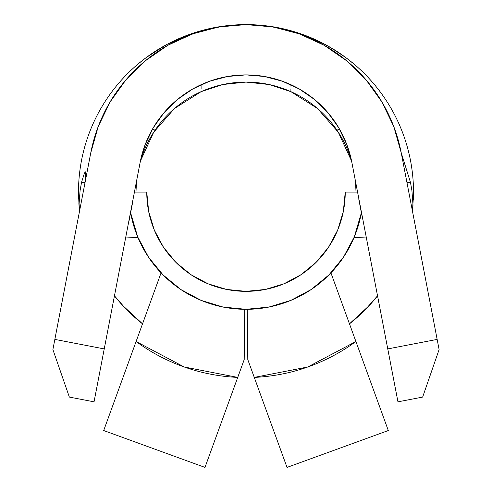 <?xml version="1.0" encoding="UTF-8"?>
<svg xmlns="http://www.w3.org/2000/svg" width="492" height="492" viewBox="0 0 492 492"><rect width="100%" height="100%" fill="white"/><g stroke="black" fill="none" stroke-linecap="round" stroke-linejoin="round"><path stroke-width="0.74" d="M311.116 289.56L328.877 274.985L343.453 257.224L328.877 274.985L311.116 289.56L328.877 274.985L311.116 289.56L290.852 300.391L268.866 307.063L246 309.314L223.134 307.063L246 309.314L223.134 307.063L201.148 300.391L223.134 307.063L201.148 300.391L180.884 289.56L163.123 274.985L180.884 289.56L163.123 274.985L148.547 257.224L137.717 236.959L130.651 212.882L132.207 220.207A117.213 117.213 0 0 0 132.237 220.348A117.213 117.213 0 0 1 132.207 220.207L137.981 237.618L132.207 220.207M328.515 247.242L316.172 262.285L301.135 274.628L283.976 283.798L301.135 274.628L316.172 262.285L328.515 247.242L337.684 230.09L343.336 211.468L345.243 192.108A99.243 99.243 0 0 1 246 291.35A99.243 99.243 0 0 1 146.757 192.108L148.664 211.468L154.316 230.09L163.485 247.242L175.828 262.285L190.865 274.628L208.024 283.798L190.865 274.628M134.433 192.108L146.757 192.108L134.433 192.108M208.024 283.798L226.64 289.444L246 291.35L265.36 289.444L283.976 283.798M345.243 192.108L357.567 192.108L345.243 192.108M130.651 212.876A117.207 117.207 0 0 0 361.349 212.876L354.283 236.959L343.453 257.224L328.877 274.985M290.852 300.391L268.866 307.063L246 309.314M180.884 289.56L163.123 274.985L148.547 257.224M351.122 61.691L352.155 62.533M345.212 57.14L347.247 58.665M336.516 51.162L338.324 52.336M325.101 44.458L336.202 50.959L346.024 57.742M331.085 47.816A167.508 167.508 0 0 0 290.907 30.732L304.376 35.104L316.424 40.123L324.554 44.163M155.214 51.334L146.069 57.675L138.221 63.88A167.508 167.508 0 0 0 100.934 108.357M185.804 35.885L167.311 44.237A167.508 167.508 0 0 0 78.499 193.51A167.508 167.508 0 0 1 78.492 192.108L78.997 205.127L78.492 192.108A167.508 167.508 0 0 1 167.311 44.237L160.89 47.835A167.508 167.508 0 0 0 155.773 50.977L161.825 47.281M206.991 29.268L182.532 37.183M245.262 24.6L223.663 26.119L200.219 31.058M223.663 26.119L222.378 26.297M292.353 31.224L285.077 29.286M270.994 26.506L246.154 24.6M309.431 37.164L306.811 36.125M391.066 108.357A167.508 167.508 0 0 0 353.779 63.88L345.907 57.656L336.792 51.34L324.087 43.923M345.907 57.656L331.11 47.835A167.508 167.508 0 0 1 336.245 50.99M135.976 192.108L136.499 181.345L135.976 192.108A110.023 110.023 0 0 1 136.505 181.296M140.325 161.462A110.023 110.023 0 0 1 201.093 91.666L174.445 108.529L153.676 132.256L140.491 160.902M167.311 44.237A167.508 167.508 0 0 1 245.791 24.6A167.508 167.508 0 0 0 201.093 30.732L170.478 42.589M339.425 296.227L330.932 272.888L344.074 256.301L354.019 237.618L359.603 220.976L354.019 237.618A117.213 117.213 0 0 1 330.932 272.888A117.213 117.213 0 0 0 354.031 237.581A117.213 117.213 0 0 1 247.255 309.314L247.796 359.609L254.272 377.401A185.472 185.472 0 0 0 355.907 341.509L330.932 272.888A117.213 117.213 0 0 1 247.255 309.314L247.796 359.609L287.027 467.4L254.272 377.401L307.752 367.001L355.907 341.509L388.311 430.537L287.027 467.4L388.311 430.537L353.871 335.919M142.526 323.841A167.508 167.508 0 0 1 114.458 295.821L122.686 305.477L142.526 323.841L132.084 314.917L142.526 323.841M78.874 203.43A167.508 167.508 0 0 0 79.563 211.025A167.508 167.508 0 0 1 78.874 203.43M290.907 30.732A167.508 167.508 0 0 0 246.209 24.6A167.508 167.508 0 0 1 290.907 30.732L316.424 40.123L326.903 45.43M165.718 45.092L146.315 57.49M412.437 211.025A167.508 167.508 0 0 0 413.003 205.127A167.508 167.508 0 0 1 412.437 211.025L413.464 196.019M377.542 295.821A167.508 167.508 0 0 1 349.474 323.841L359.916 314.917L349.474 323.841L359.916 314.917L349.474 323.841L369.314 305.477L377.542 295.821L365.082 309.917M413.335 199.746L413.508 192.108L413.335 199.746M401.226 152.797L410.469 182.372L401.226 152.797L437.154 339.406L401.226 152.797L393.791 126.585L381.964 102.035L366.097 79.889L346.657 60.793L324.234 45.319L299.487 33.923L273.146 26.949L246 24.6L218.854 26.949L192.513 33.923L167.766 45.319L145.343 60.793L125.903 79.889L110.036 102.035L98.209 126.585L90.774 152.797L54.846 339.406L104.236 348.914L140.165 162.305L94.046 401.835L69.354 397.081L52.89 349.554L90.774 152.797A158.08 158.08 0 0 1 203.436 30.436A158.08 158.08 0 0 0 90.774 152.797A158.08 158.08 0 0 1 401.226 152.797A158.08 158.08 0 0 0 283.767 29.176M243.239 24.625A158.08 158.08 0 0 0 238.632 24.772M397.954 401.835L351.835 162.305L387.764 348.914L437.154 339.406L439.11 349.554L422.646 397.081L397.954 401.835L387.764 348.914L437.154 339.406L439.11 349.554L422.646 397.081L397.954 401.835M140.165 162.305A107.779 107.779 0 0 1 351.835 162.305L346.768 144.433L338.699 127.699L327.881 112.594L314.634 99.575L299.339 89.021L282.469 81.254L264.505 76.5L246 74.895L227.495 76.5L209.53 81.254L192.661 89.021L177.366 99.575L164.119 112.594L153.301 127.699L145.232 144.433L140.165 162.305M81.531 182.372L84.987 182.489L81.531 182.372L84.255 173.664L81.531 182.372L80.079 190.619L78.997 205.127L80.079 190.619L81.537 182.372M85.239 171.751L84.255 173.664L85.719 173.768L84.255 173.664L85.239 171.751L85.706 173.467L84.839 183.614M410.469 182.372L411.921 190.613L413.003 205.127L411.921 190.613L410.469 182.372L406.946 182.489L410.469 182.372M413.508 192.108A167.508 167.508 0 0 0 324.689 44.237L308.589 36.826L289.665 30.467L268.657 26.162M357.081 189.549L368.225 247.427M123.775 247.427L134.919 189.549M142.575 323.699L136.093 341.509A185.472 185.472 0 0 0 237.728 377.401L244.204 359.609L244.745 309.314A117.213 117.213 0 0 1 137.981 237.618A117.213 117.213 0 0 0 161.068 272.888L142.545 323.791M125.823 237.003L137.981 237.618L147.926 256.301L161.068 272.888A117.213 117.213 0 0 1 137.981 237.618L125.823 237.003M125.029 307.98L114.458 295.821M79.563 211.031L78.529 195.847M138.135 335.901L103.689 430.537L204.973 467.4L103.689 430.537L136.093 341.509L184.248 367.001L237.728 377.401L204.973 467.4L244.204 359.609L244.745 309.314A117.213 117.213 0 0 1 161.068 272.888L157.981 281.369M354.019 237.618L366.177 237.003L354.019 237.618M336.965 130.208L338.385 129.513M153.652 129.525L155.035 130.208M317.555 108.529L338.324 132.256L351.509 160.902L338.324 132.256L317.555 108.529L290.907 91.666A110.023 110.023 0 0 1 351.675 161.462M355.495 181.296A110.023 110.023 0 0 1 356.023 192.108L355.501 181.345L356.023 192.108M268.958 84.507L246 82.084L223.03 84.507L201.093 91.666A110.023 110.023 0 0 1 290.907 91.666L268.946 84.501M201.093 91.666L174.445 108.529M238.651 374.867L237.728 377.401M251.843 370.722L254.272 377.401M415.654 227.722L412.622 211.984M412.505 211.363L404.91 171.911M358.846 199.426L362.573 219.081M128.461 223.891L132.52 202.993M85.706 173.375L84.827 183.676M52.89 349.554L54.846 339.406L104.236 348.914L94.046 401.835L69.354 397.081L52.89 349.554M167.452 44.157L175.521 40.147L187.606 35.11L201.093 30.732M153.762 52.281L155.773 50.977M144.734 58.677L146.764 57.158M139.839 62.533L140.866 61.697M201.087 84.704L201.093 88.775M290.907 91.666L290.907 88.775M290.907 86.254L290.913 84.704"/></g></svg>
